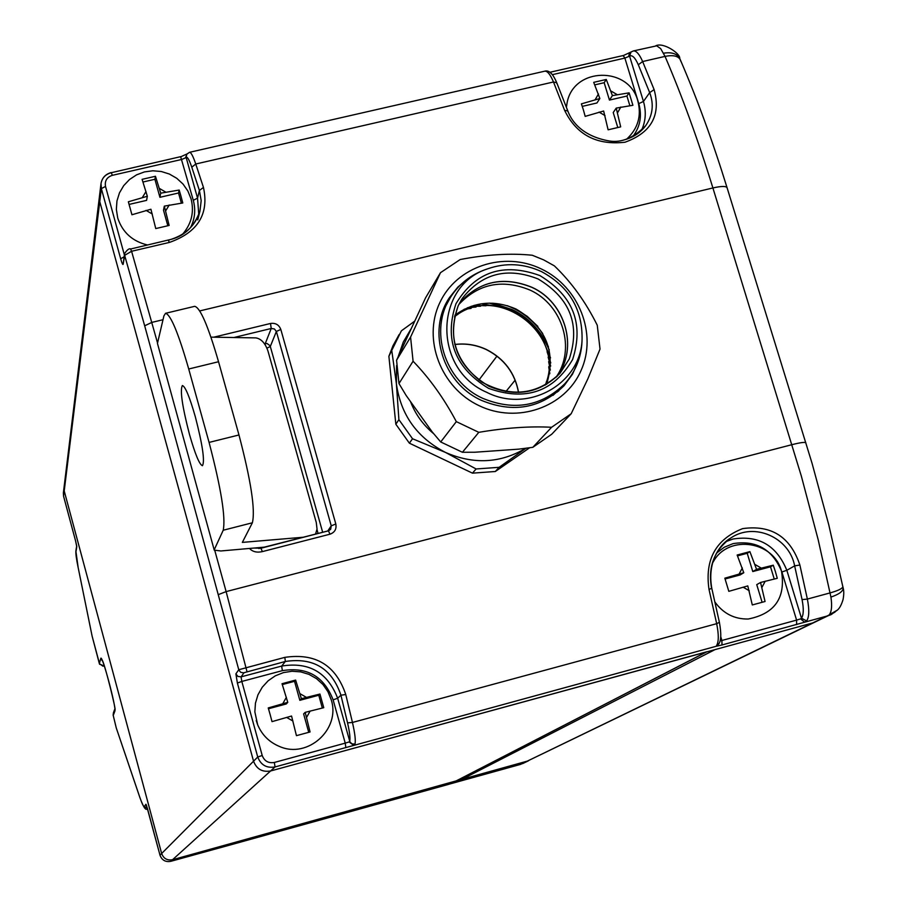 <?xml version="1.0" encoding="UTF-8"?>
<svg xmlns="http://www.w3.org/2000/svg" width="907" height="907" viewBox="0 0 907 907"><rect width="100%" height="100%" fill="white"/><g stroke="black" fill="none" stroke-linecap="round" stroke-linejoin="round"><path stroke-width="1.36" d="M243.994 672.756L241.081 676.86L281.669 666.067C308.936 661.645 327.597 672.382 337.665 698.265L349.875 741.745L351.757 743.774L354.966 744.159L353.571 745.225L349.104 741.937L349.717 741.302C350.408 738.4 349.683 732.255 347.551 722.868L340.93 695.193C331.894 668.493 313.38 657.258 285.365 661.475L243.53 672.847L240.752 672.325L238.892 670.194L144.678 325.794L124.633 255.355L123.171 264.254C122.819 265.15 121.98 263.325 120.665 258.756L101.357 188.599L99.759 201.626L99.419 196.615L99.759 201.626L253.552 761.2C256.602 769.113 262.282 772.367 270.592 770.973L706.984 651.725M706.644 651.895L455.541 781.233L706.27 652.008M522.67 763.592L528.43 760.814L172.534 859.734L455.541 781.233M719.149 643.267L716.383 646.226L275.048 766.937L172.534 859.734C167.194 860.652 163.566 858.578 161.65 853.51L64.216 490.948L161.65 853.51C163.566 858.578 167.194 860.652 172.534 859.734L170.765 861.333L520.607 764.374L828.046 615.762L721.995 644.979L716.383 646.226L718.571 644.163C721.19 641.022 721.462 633.744 719.398 622.315L719.16 622.1M834.916 612.191L526.389 761.574L461.3 779.635L715.033 649.605L813.817 622.633L270.592 770.973C262.282 772.367 256.602 769.113 253.552 761.2L99.759 201.626L64.216 490.948L64.012 487.66L63.569 496.22L75.598 540.969L76.778 546.796L75.961 551.728L78.161 567.578L92.129 636.181L99.657 664.332M505.879 391.586L515.153 380.146M478.919 380.067L496.957 356.122M623.132 140.188C632.655 137.819 640.161 133.023 645.614 125.778L645.614 125.767C652.757 115.427 654.106 104.373 649.673 92.605L643.448 101.448C646.396 111.561 645.739 121.221 641.476 130.438M842.932 587.26L843.147 587.951C843.998 590.865 843.963 594.731 843.057 599.55C841.469 604.822 839.576 608.348 837.376 610.105L829.27 614.787C831.662 611.715 832.218 605.808 830.925 597.078L818.205 539.824L801.346 476.107L712.902 187.953C698.163 140.29 682.223 96.437 665.046 56.393L642.644 61.54L654.117 89.612C661.078 115.087 651.385 132.626 625.014 142.229C596.636 145.426 576.501 134.803 564.608 110.325L553.485 81.981L195.753 164.008L203.463 187.443C209.2 214.041 197.862 232.362 169.473 242.407L131.583 251.284L157.546 343.005M102.865 666.135L99.328 663.607L100.756 658.573C101.686 652.552 116.708 708.526 114.86 711.145L113.228 715.453L116.277 727.981L139.814 797.31C142.206 804.101 143.725 807.173 144.372 806.516L145.925 804.26L147.569 808.931L159.995 855.176L257.735 757.005L237.385 683.039L235.888 673.878L238.745 669.74L284.821 657.371C315.511 652.825 335.828 665.205 345.771 694.535L352.449 722.46L716.677 623.676L709.013 589.437C704.66 559.494 715.872 539.223 742.629 528.622C771.267 524.631 790.36 536.763 799.883 565.027L794.645 565.866C789.362 537.409 754.114 521.808 730.668 538.078C714.115 550.424 707.743 567.124 711.576 588.178L711.78 588.292C706.836 560.299 721.224 543.202 730.668 538.078L730.271 538.339M168.543 240.128C185.028 235.469 195.504 225.73 199.982 210.912L201.184 200.617L199.404 190.459L197.545 198.157L198.769 214.664M806.64 620.932L804.588 622.157L800.598 618.88L801.482 618.2L806.64 620.932C809.214 617.157 809.452 609.867 807.366 599.073L830.166 592.895C838.465 590.536 842.705 588.428 842.875 586.568L843.147 587.951C843.215 591.239 839.145 594.289 830.925 597.078M680.681 61.018L680.295 59.726C678.119 55.917 673.039 54.805 665.046 56.393L660.681 48.627L656.702 45.815L633.347 50.951C636.272 50.599 639.378 54.125 642.644 61.54L638.313 64.76C635.115 57.572 632.202 54.703 629.583 56.121L624.878 58.082L552.318 74.68M680.057 59.272L679.694 58.399C676.962 53.649 671.577 51.914 663.561 53.196M189.11 152.637L186.774 154.201L186.162 157.535L181.854 159.428L112.355 175.323C106.856 177.16 104.577 180.867 105.518 186.434L124.35 254.844M630.206 52.799L629.424 53.082L628.653 56.585M622.848 55.781L633.347 50.951L631.034 51.994L629.583 56.121L643.448 101.448L638.8 103.636L624.878 58.082L623.154 55.542L549.835 72.299L550.685 72.968M567.839 111.561L567.816 110.926L564.608 110.325M654.117 89.612L649.673 92.605L638.313 64.76M709.013 589.437L711.78 588.292L719.398 622.315L716.677 623.676C718.843 634.526 718.809 641.793 716.587 645.512M333.118 699.841C323.992 676.361 307.076 666.634 282.36 670.647L241.818 681.44L262.214 755.497C264.379 761.132 268.427 763.445 274.345 762.458L345.238 743.139L333.118 699.841L337.665 698.265L340.93 695.193L345.771 694.535M186.989 153.929L185.504 157.931M203.463 187.443L199.404 190.459L191.785 167.217C189.189 159.643 187.307 156.412 186.162 157.535L197.545 198.157L193.293 200.3L180.64 156.673L111.13 172.749C105.439 174.325 102.072 177.919 101.017 183.509L101.357 188.599L105.518 186.434M124.633 255.355L124.554 253.62C127.025 249.924 129.021 248.348 130.54 248.881L131.583 251.284L124.633 255.355M253.847 548.066L260.91 548.191L262.384 551.603C256.874 552.828 252.588 551.785 249.504 548.452M448.682 784.34L219.596 847.909M449.248 784.158L453.817 782.798M520.346 764.442L505.074 768.648M219.018 848.034L170.765 861.333C165.482 862.251 161.888 860.199 159.995 855.176L146.401 805.133M103.511 666.101L104.112 666.055M113.182 715.249L113.454 712.675L113.16 715.067M461.3 779.635L459.305 779.351M189.484 434.419C182.239 406.472 179.869 390.18 182.364 385.532C185.255 386.359 189.563 396.733 195.288 416.653C202.59 444.94 204.982 461.289 202.454 465.699C199.483 464.724 195.164 454.305 189.484 434.419M209.075 442.412L238.972 434.975C250.99 480.789 255.468 510.063 252.373 522.783L223.224 530.232C225.82 517.602 221.104 488.329 209.075 442.412L188.724 369.002C178.418 333.186 170.697 314.616 165.55 313.3L163.918 315.84L157.455 343.424L214.256 550.152L220.877 550.968L265.332 547.057M238.972 434.975L218.542 361.734L188.724 369.002M223.224 530.232L214.313 549.585M315.523 534.144L317.042 529.064L316.271 522.5L267.984 351.088C265.252 343.163 261.205 338.764 255.831 337.892L210.957 337.143M303.618 537.205L242.339 542.397L252.373 522.783M165.55 313.3L194.688 306.328C200.22 307.552 208.179 326.021 218.542 361.734M214.256 550.152L157.455 343.424M626.771 139.043C638.018 128.511 641.702 115.779 637.814 100.881C629.163 66.256 573.848 66.721 567.136 102.559L566.41 107.241M583.405 109.951L581.398 103.874L599.856 98.512L593.711 82.344L606.261 79.465L612.418 95.609L629.107 92.843L632.905 105.291L616.227 108.103L620.683 126.867L608.109 129.803L603.643 111.017L585.185 116.379L583.405 109.951M629.798 105.473L626.918 96.04L609.447 100.087L612.418 95.609M626.918 96.04L629.107 92.843M617.758 127.434L613.223 112.525L616.227 108.103M599.856 98.512L596.931 102.979L582.271 106.38M609.447 100.087L604.164 82.707L595.015 84.816M604.164 82.707L606.261 79.465M714.943 602.055C723.344 613.586 734.432 619.243 748.218 619.016C774.782 613.767 785.881 597.804 781.494 571.138C773.954 541.422 729.432 534.178 713.854 560.787L712.301 563.451M775.417 571.659L777.265 578.303L760.554 582.475L765.054 601.5L752.3 604.946L747.787 585.911L728.82 591.341L724.84 578.178L743.785 572.748L737.153 555.027L749.885 551.626L756.551 569.324L773.263 565.197L775.417 571.659M743.785 572.748L740.078 574.959L725.124 578.972M774.227 578.949L770.519 566.796L752.776 571.557L747.221 553.281L737.584 555.855M747.221 553.281L749.885 551.626M752.776 571.557L756.551 569.324M770.519 566.796L773.263 565.197M762.107 602.259L756.744 584.641L760.554 582.475M270.184 714.716L268.245 707.936L287.757 702.347L282.032 683.708L295.625 680.069L301.385 698.685L319.944 694.048L323.754 707.687L305.194 712.358L310.069 731.96L296.442 735.656L291.555 716.031L272.021 721.632L270.184 714.716M256.228 720.543L257.645 724.727C261.976 734.953 269.254 742.198 279.503 746.472C307.779 759.102 340.862 729.103 331.225 699.762L327.949 691.69L322.983 684.547L316.554 678.674L309.004 674.377L300.671 671.86L291.997 671.259L283.403 672.609L275.309 675.828L268.143 680.783L262.259 687.223L257.951 694.819L255.445 703.174L254.856 711.893L257.645 724.727M322.325 707.993L318.765 695.238L299.832 700.317L301.385 698.685M318.765 695.238L319.944 694.048M308.731 732.312L303.618 713.922L305.194 712.358M287.757 702.347L286.272 703.968L268.483 708.741M299.832 700.317L294.537 681.304L282.349 684.558M294.537 681.304L295.625 680.069M118.001 218.848L117.683 217.771L118.001 218.848C122.876 232.668 132.649 241.364 147.342 244.947M182.692 234.017L183.599 232.997C191.751 222.918 194.245 211.535 191.071 198.86L187.874 191.003L183.021 184.042L176.752 178.294L169.382 174.042L161.287 171.502L152.841 170.777L144.462 171.911L136.56 174.858L129.52 179.507L123.726 185.606L119.463 192.874L116.958 200.946L116.357 209.381L117.683 217.771M181.015 196.343L182.783 202.964L164.326 206.127L169.144 225.446L155.755 228.575L150.925 209.234L131.934 214.755L128.352 201.785L147.331 196.263L142.093 179.337L155.46 176.275L160.72 193.168L179.178 190.051L181.015 196.343M147.331 196.263L146.594 200.379L129.123 204.415M181.343 203.055L178.532 192.998L159.915 197.307L154.904 179.28L143.079 181.99M154.904 179.28L155.46 176.275M159.915 197.307L160.72 193.168M178.532 192.998L179.178 190.051M167.818 225.707L163.498 210.197L164.326 206.127M545.198 385.158C567.249 334.558 496.911 281.624 454.418 316.86M485.075 269.742L484.179 270.059C470.223 275.297 459.203 284.072 451.085 296.408C428.433 329.524 444.351 381.189 482.875 398.388C514.314 411.234 541.638 406.336 564.846 383.706C574.675 372.686 580.31 359.773 581.772 344.955L581.999 341.281M541.649 271.681C523.861 263.495 505.97 262.508 487.977 268.71C434.034 285.456 432.684 369.285 486.753 392.323C527.5 413.286 579.63 384.727 582.022 340.885C583.042 309.979 569.585 286.907 541.649 271.681M442.435 312.167L450.28 297.7M561.966 386.926L553.021 395.373M399.125 334.558L392.935 345.839L388.888 356.304L401.382 330.828L414.544 321.271M476.107 468.964L499.133 467.32L495.313 471.504L472.456 473.148L476.107 468.964L445.484 452.423L412.538 438.75L398.899 419.658L396.393 383.752L391.869 351.236M472.456 473.148L409.374 443.172L395.837 424.227L398.899 419.658M409.374 443.172L412.538 438.75M525.811 448.273C500.381 463.318 473.601 464.701 445.484 452.423C417.05 437.684 400.69 414.794 396.393 383.752L396.586 365.487M525.947 448.251L499.133 467.32M529.654 447.752L495.313 471.504M395.837 424.227L388.888 356.304M398.196 356.61L403.309 341.996L410.928 329.06M476.028 307.031L467.456 307.722M550.356 370.101L548.644 361.666M398.978 383.57L406.155 395.486L432.197 431.913L440.711 441.958L462.423 452.276L474.928 452.23L518.849 449.135L532.817 447.321L551.762 434.204L571.172 413.751L587.793 378.99L600.026 349.093L597.26 325.239C585.695 301.963 571.399 282.168 554.37 265.864L543.644 259.878L532.296 255.252C510.743 253.03 486.708 254.459 460.2 259.527L440.496 272.678L425.564 297.859L396.574 360.226L398.978 383.57L413.082 361.224L410.576 337.098L440.496 272.678M396.574 360.226L410.576 337.098M532.817 447.321L551.603 427.276L571.172 413.751M551.603 427.276C529.937 426.109 505.664 427.798 478.794 432.333L462.423 452.276M440.711 441.958L456.323 421.63L478.794 432.333M456.323 421.63C443.999 398.434 429.578 378.298 413.082 361.224M468.307 278.392L457.888 287.043L449.441 297.632C426.641 331.021 442.695 383.071 481.526 400.406C513.192 413.343 540.719 408.422 564.12 385.634L572.521 374.16L578.281 361.145M454.124 292.088L448.081 299.854M563.281 386.529L569.063 378.57M581.002 370.634C564.948 407.413 517.126 424.113 479.123 405.678C440.859 387.788 422.413 339.399 439.657 303.029C456.346 266.397 503.975 250.683 541.343 268.971C578.961 286.714 597.611 334.116 581.002 370.634M426.517 423.966L414.805 407.583M427.503 425.338L413.909 406.336M492.989 450.96L485.642 451.471M550.787 362.959L547.091 351.735M543.973 342.483L550.549 357.88M485.993 305.772L474.191 305.33M481.05 303.822L498.238 306.566M492.807 303.187L512.024 309.514C527.489 316.758 539.608 329.15 548.395 346.689M489.327 303.119L511.695 309.967C528.123 317.688 540.651 331.01 549.257 349.955M515.539 308.799L527.182 316.328L537.828 326.407M507.285 305.659L513.011 308.153C524.371 313.482 534.268 321.962 542.715 333.572M557.68 391.37L557.499 391.96M444.736 306.317L445.326 305.931M558.689 390.395L558.451 391.155M559.041 390.055L558.78 390.872M445.269 305.16L446.017 304.661M564.165 384.466L563.893 385.804M445.371 304.945L446.142 304.435M451.267 295.467L451.924 295.149M566.739 381.53L566.614 382.255M546.604 384.353C556.365 352.029 546.207 326.939 516.128 309.083C494.032 299.548 473.601 301.623 454.804 315.285M555.821 377.539C576.206 349.41 562.907 304.82 530.005 290.07C502.308 278.789 478.567 283.608 458.795 304.525M454.985 315.137L457.74 314.559M546.479 381.325L546.694 384.137M726.008 541.581L732.969 539.03C758.615 534.971 776.562 545.39 786.834 570.299L781.891 571.977C772.583 549.393 756.302 539.937 733.06 543.633L724.24 547.25L716.655 553.021M284.821 657.371L285.365 661.475L281.669 666.067L282.36 670.647M727.131 188.123L727.074 187.715C725.974 185.992 721.246 186.071 712.902 187.953L199.733 310.92M163.011 319.718L151.866 322.393L144.678 325.794M805.881 443.07L805.881 442.831C805.031 441.936 800.405 442.537 792.004 444.657L226.126 591.602L246.999 671.668M799.883 565.027L807.366 599.073L802.071 599.618L794.645 565.866L786.834 570.299L801.482 618.2C803.647 614.98 803.84 608.79 802.071 599.618M213.78 337.189L270.524 323.47C275.547 322.779 278.982 324.763 280.819 329.445L335.817 524.019C336.712 529.042 334.774 532.432 329.989 534.189L262.384 551.603M214.846 550.708L226.126 591.602L218.678 594.493M720.782 636.771L721.893 640.478L796.595 620.116L781.891 571.977M632.837 136.526C640.206 126.799 642.19 115.835 638.8 103.636M190.572 227.532C194.914 218.859 195.821 209.778 193.293 200.3M327.744 531.003L331.248 525.811L276.363 331.463L270.309 346.474L322.677 532.307M318.074 533.486L316.997 529.643M264.481 343.753L265.275 343.56L271.227 328.481L233.893 337.529M261.001 548.213L328.425 530.822L329.989 534.189M347.551 722.868L352.449 722.46C354.966 733.514 355.805 740.747 354.966 744.159M556.796 83.467L556.739 82.73L553.485 81.981C550.334 74.499 547.431 70.893 544.79 71.177L189.563 152.308C191.026 152.297 193.089 156.197 195.753 164.008L191.785 167.217M837.376 610.105L831.175 614.595L828.046 615.762L829.27 614.787M655.659 45.849C663.176 41.767 680.783 53.83 679.694 58.399L680.295 59.726C697.143 98.795 712.743 141.458 727.074 187.715L812.003 463.114L828.76 524.768L842.728 586.205M274.345 762.458L275.048 766.937C266.601 768.354 260.831 765.043 257.735 757.005L262.214 755.497M720.101 640.932L721.893 640.478L721.995 644.979M796.607 624.617L796.595 620.116L800.598 618.88M345.839 747.617L345.238 743.139L349.104 741.937M235.888 673.878L237.872 676.429L241.081 676.86L241.818 681.44L237.385 683.039M112.355 175.323L111.221 172.545C105.484 174.155 102.083 177.806 101.017 183.509M180.516 156.888L186.933 153.986M124.01 256.896L120.665 258.756M124.554 253.62L123.171 264.254M169.473 242.407L168.271 240.196M130.449 249.051L168.373 240.015C183.554 237.01 194.087 227.306 199.994 210.912L197.749 219.902M328.527 530.844L330.67 529.28L331.248 525.811L335.817 524.019M280.819 329.445L276.363 331.463L274.402 328.958L271.227 328.481L270.524 323.47M265.252 344.909L265.275 343.56L267.089 343.526L269.957 345.635L270.309 346.474L266.953 348.163M75.598 540.969L63.569 496.254L63.365 492.966L63.592 496.288M75.598 541.003L76.698 545.901M76.778 546.796L76.687 546.014M75.961 551.728L75.916 550.651C75.61 553.304 76.347 558.905 78.127 567.442L78.115 567.328M78.161 567.578L92.072 635.932M92.129 636.181L99.43 663.913L104.101 666.055M146.412 805.223L145.925 804.26M147.41 808.364L144.372 806.516M116.289 728.015L139.871 797.514C143.533 807.547 146.038 811.198 147.399 808.454M113.182 715.26L116.277 728.004M100.756 658.573L102.4 660.908M114.86 711.145L114.804 709.206M598.461 93.943L595.241 99.577M617.021 94.543L611.035 91.04M617.61 112.672L620.819 107.037M599.039 112.094L605.037 115.597M762.016 587.283L765.213 581.217M743.105 587.169L749.25 590.729M742.334 567.941L739.114 574.006M761.211 568.077L755.089 564.528M286.374 697.336L282.769 703.685M306.362 697.347L299.99 693.685M306.589 717.369L310.171 711.02M286.567 717.38L292.95 721.054M165.652 210.877L169.224 204.993M146.016 210.379L152.251 213.984M146.016 191.524L142.422 197.397M165.618 192.046L159.405 188.429M518.577 392.459C515.063 373.049 504.383 358.753 486.549 349.569C476.356 344.785 465.767 343.084 454.792 344.467M557 376.428C578.677 348.345 565.628 302.36 532.012 287.326C503.476 275.819 479.304 281.068 459.52 303.097C479.225 281.125 503.362 275.887 531.944 287.383C565.651 302.473 578.598 348.503 557 376.439M572.612 359.535C584.119 323.822 573.213 295.829 539.88 275.569C503.317 262.282 475.347 271.669 455.972 303.72C443.988 339.558 454.849 367.766 488.567 388.355C525.607 401.518 553.621 391.903 572.612 359.535M458.182 305.806C446.505 340.023 456.856 366.893 489.236 386.393C516.502 397.504 540.096 393.139 560.004 373.299L569.279 358.957C580.514 324.842 570.129 298.188 538.112 278.971C507.285 266.851 482.025 273.313 462.332 298.346L458.216 305.727M471.141 308.323L464.282 309.208M549.812 373.559L548.758 366.723M550.708 366.111L548.157 357.154M480.506 306.249L471.187 306.283M410.474 401.529C415.349 414.216 423.081 424.941 433.682 433.716M99.385 196.978L64.012 487.66M645.58 125.824L645.614 125.767C633.642 137.864 621.601 142.943 609.515 141.016C579.335 135.778 570.356 118.091 567.816 110.926L556.739 82.73C552.987 73.773 548.996 69.918 544.79 71.177M100.972 183.883L99.419 196.615M186.774 154.201L189.563 152.308M330.67 529.28L328.425 530.822L258.835 548.542M63.365 492.966L63.978 487.887M505.641 768.535L453.806 782.798M76.687 545.957L75.916 550.651M170.754 861.344C165.471 862.251 161.888 860.199 159.983 855.188M102.208 660.319L102.003 660.069C103.829 659.695 117.286 714.444 114.804 709.274L114.872 708.945M114.804 709.081L113.466 712.664M518.509 392.47C514.961 373.106 504.281 358.843 486.458 349.66C476.288 344.887 465.733 343.186 454.804 344.535M487.977 268.71L484.179 270.059M564.846 383.706L561.161 387.822M582.022 340.885L581.772 344.955M560.004 373.299C537.023 395.112 510.845 397.958 481.481 381.858C455.144 361.065 447.378 335.703 458.205 305.761L461.64 299.423M549.767 373.797L548.746 367.097M470.778 308.437L464.067 309.321M448.625 298.925L449.441 297.632"/></g></svg>
